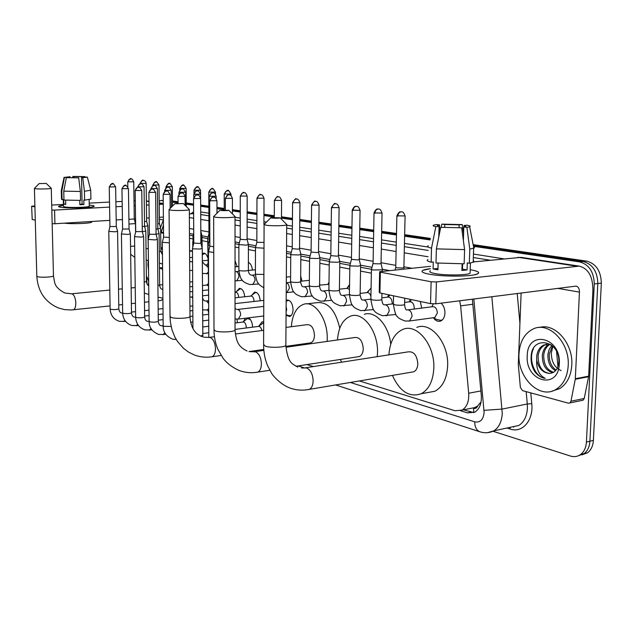 <?xml version="1.0" encoding="UTF-8"?>
<svg xmlns="http://www.w3.org/2000/svg" width="633" height="633" viewBox="0 0 633 633"><rect width="100%" height="100%" fill="white"/><g stroke="black" fill="none" stroke-linecap="round" stroke-linejoin="round"><path stroke-width="0.95" d="M431.896 306.776L433.312 303.919M441.059 303.152C443.638 305.525 444.936 308.809 444.952 313.019C444.683 317.212 443.187 319.902 440.465 321.089C437.807 321.857 435.449 320.741 433.399 317.734M409.235 301.838L410.374 299.377M420.304 301.474L421.681 308.089M387.586 297.13L388.646 294.788M370.922 296.402C370.083 293.649 368.754 292.391 366.911 292.628L371.08 288.07M347.121 288.165L349.558 284.518M328.187 283.893L329.002 282.096M319.61 283.046L319.839 285.103M300.675 275.901L301.949 281.099M248.381 262.363C250.613 263.447 251.958 266.01 252.409 270.054M235.033 260.614L237.138 266.659M202.267 253.809L203.541 253.16C205.345 253.065 206.754 254.569 207.766 257.671M189.576 250.486L192.472 251.491M286.171 300.311L286.86 300.05C290.484 300.105 292.557 303.27 293.063 309.529C292.897 313.375 291.734 315.701 289.574 316.516L286.069 315.234M251.76 295.255L254.537 292.153C257.702 292.217 259.593 295.089 260.203 300.77M236.607 291.386L239.274 288.426C242.281 288.506 244.085 291.283 244.702 296.758M207.941 284.09L208.217 283.434M258.952 325.971L262.015 321.896L263.7 321.983M243.586 321.485L245.367 318.225M248.492 317.845C251.008 319.467 252.377 322.577 252.599 327.174M236.971 319.143L237.446 322.711M208.043 310.099L208.708 313.343M477.733 405.919L473.539 408.364C475.43 408.823 476.831 408.008 477.733 405.919L480.344 402.691L480.922 402.699M382.403 271.296L382.435 269.816L372.608 269.998L371.429 269.302L360.596 267.268M349.899 265.259L339.779 263.36M329.318 261.397L319.887 259.625M309.648 257.702L300.849 256.056M290.824 254.173L286.504 253.358M255.526 247.543L248.413 246.213M238.95 244.433L235.033 243.697M207.751 238.578L202.006 237.502M193.049 235.824L189.481 235.152M371.357 273.163L360.525 271.09M349.804 269.033L339.723 267.094M329.223 265.085L319.839 263.281M309.561 261.31L300.817 259.633M290.745 257.694L286.48 256.879M255.463 250.929L248.405 249.576M238.894 247.748L235.033 247.012M207.711 241.766L202.022 240.675M193.018 238.95L189.496 238.269M163.551 233.292L160.687 232.746M359.425 380.939L454.992 410.738L462.122 410.089C466.956 406.979 469.148 401.362 468.689 393.235L460.634 305.85L459.677 300.778M260.139 349.978L262.157 350.611M306.958 364.576L313.367 366.578M293.419 346.188L292.968 345.468M473.484 246.316L579.551 261.888C588.951 264.459 593.857 271.818 594.268 283.964L586.427 442.056L589.909 441.225C589.545 446.732 587.622 450.846 584.164 453.576L578.451 455.736L584.164 453.576C587.622 450.846 589.545 446.732 589.909 441.225L597.813 283.505L589.909 441.225L593.382 440.402C593.01 445.893 591.087 450 587.622 452.73L581.917 454.882M579.551 261.888L583.096 261.5C592.504 264.064 597.41 271.399 597.813 283.505C597.41 271.399 592.504 264.064 583.096 261.5L473.318 245.469L583.096 261.5L586.617 261.105C596.033 263.66 600.939 270.979 601.342 283.062L593.382 440.402M172.461 201.531L178.079 202.346L172.461 201.531M186.268 203.541L193.563 204.609L186.268 203.541M200.685 205.654L208.858 206.841L200.685 205.654M216.969 208.028L224.232 209.088L216.969 208.028M232.422 210.283L240.239 211.43L232.422 210.283M247.147 212.435L256.919 213.859L247.147 212.435M263.953 214.888L274.303 216.399L263.953 214.888M281.479 217.451L292.446 219.05L281.479 217.451M299.765 220.118L311.404 221.819L299.765 220.118M318.874 222.911L331.217 224.715L318.874 222.911M338.845 225.831L351.956 227.745L338.845 225.831M359.758 228.885L373.692 230.918L359.758 228.885M381.659 232.082L396.48 234.242L381.659 232.082M404.637 235.436L430.226 239.171L404.637 235.436M172.453 200.954L178.079 201.769M186.26 202.956L193.563 204.016M200.677 205.052L208.85 206.239M216.969 207.418L224.232 208.471M232.422 209.658L240.239 210.797M247.147 211.802L256.919 213.218M263.953 214.239L274.311 215.742M281.479 216.787L292.454 218.377M299.773 219.445L311.412 221.131M318.882 222.223L331.225 224.011M338.861 225.119L351.972 227.025M359.766 228.157L373.699 230.183M381.675 231.338L396.495 233.49M404.653 234.677L430.416 238.419M473.152 244.631L586.617 261.105M159.168 201.167L160.901 200.495L163.227 200.756M586.427 442.056C586.055 447.571 584.14 451.701 580.683 454.431C577.612 456.646 574.163 457.176 570.341 456.013L493.075 431.287M172.461 202.109L178.087 202.94M186.268 204.143L193.563 205.211M200.685 206.255L208.858 207.458M216.969 208.645L224.232 209.713M232.422 210.916L240.239 212.063M247.139 213.076L256.919 214.516M263.953 215.544L274.303 217.064M281.471 218.124L292.446 219.73M299.765 220.806L311.396 222.515M318.866 223.607L331.209 225.427M338.837 226.543L351.948 228.466M359.742 229.613L373.676 231.662M381.644 232.833L396.464 235.009M404.622 236.204L430.029 239.931M460.61 410.746L467.47 412.874L474.766 412.186C479.585 409.068 481.76 403.506 481.302 395.483L472.345 299.172M163.536 231.741L163.179 232.327M389.477 270.568L382.356 269.247M372.006 267.324L360.549 265.203M350.421 263.32L339.723 261.342M329.817 259.498L319.831 257.647M310.13 255.851L300.802 254.118M291.291 252.353L286.52 251.475M255.961 245.802L248.35 244.393M239.377 242.732L235.033 241.925M208.154 236.94L201.943 235.785M193.445 234.21L189.473 233.474M473.911 412.605L463.483 409.82M148.652 281.21L146.365 275.925M148.518 270.03L147.932 264.657L148.193 260.677M60.167 207.149L58.64 206.69C58.086 206.2 59.676 205.749 63.427 205.345L58.529 206.413L60.167 207.149C66.291 208.431 90.764 207.948 93.692 206.508C94.641 206.121 94.182 205.765 92.331 205.44L94.151 206.223C94.072 207.806 66.892 208.558 60.167 207.149M89.245 205.084L92.331 205.44L89.245 205.084M135.296 200.74L134.022 200.803M122.153 201.421L115.879 201.745M109.509 202.077L89.206 203.122M63.403 204.459L51.692 205.068M34.886 205.939L31.65 206.223L32.204 219.509L31.65 206.247M34.918 206.896L31.84 206.311M51.819 210.069L54.573 210.093L54.913 223.734L109.826 220.355M163.259 204.182L159.207 204.404M149.032 204.957L146.421 205.1M135.367 205.701L134.085 205.765M122.232 206.413L115.958 206.754M109.596 207.102L54.573 210.093M35.282 220.157L32.204 219.509M116.171 219.968L122.438 219.58M134.267 218.86L135.549 218.781M146.579 218.1L149.19 217.942M159.342 217.317L163.393 217.064M54.913 223.734L52.159 223.702M146.381 276.945L147.062 284.035M66.948 177.636L66.797 177.169L70.01 176.726L70.034 177.628M74.061 177.723L74.037 176.575L82.567 176.718L82.583 177.469M65.626 200.21L65.721 204.412L64.59 204.253L63.814 204.079L63.711 199.656L61.496 199.332L61.282 190.612M89.269 206.097L89.269 206.239C89.206 207.379 69.559 207.933 64.653 206.912L63.45 206.374L63.292 199.672M79.766 200.416L79.861 204.704L83.904 204.499L83.809 200.06L84.608 200.186L84.426 191.285L82.749 177.707L81.538 177.549L82.1 204.19L79.853 204.332M91.793 221.827L91.801 222.017C91.714 223.417 71.727 224.256 64.321 223.156M90.907 199.039L84.608 200.186M80.557 200.392L63.965 200.06L63.759 191.158L66.346 177.659L78.69 177.857L80.367 191.467L80.557 200.392M90.709 190.216L84.426 191.285M80.367 191.467L63.759 191.158M85.099 176.939L82.567 176.718M74.037 176.575L72.858 176.425L72.755 177.715M72.858 176.425L85.02 176.623M84.521 177.2L87.362 177.098L82.749 177.707M78.69 177.857L66.346 177.659M84.513 176.963L81.538 177.549M66.94 177.303L64.439 177.398L61.852 190.865L62.066 199.735M61.852 190.865L61.282 190.493M64.439 177.398L70.01 176.726M65.713 203.984L63.814 204.079M83.904 204.499L82.1 204.19M568.197 365.747C567.397 376.849 563.338 384.722 556.019 389.374C539.704 399.866 517.232 377.466 518.981 353.902C519.812 341.559 524.583 333.235 533.303 328.923C548.866 321.121 569.929 342.572 568.197 365.747M539.474 327.49C554.872 322.608 573.371 343.482 571.797 365.091C570.99 376.168 566.923 384.025 559.596 388.67L552.063 391.115M527.234 355.888C527.249 329.548 561.075 336.669 559.311 363.611C558.599 390.664 525.168 381.62 527.234 355.888M558.844 361.934C560.063 340.277 532.084 335.007 531.19 356.055C530.699 361.736 531.902 366.926 534.79 371.626C537.749 375.551 541.231 377.79 545.219 378.336C539.079 375.322 536.238 369.189 536.697 359.955C538.604 368.461 542.885 372.94 549.531 373.415C554.975 372.995 558.084 369.174 558.844 361.934M546.92 344.194L545.298 344.748C541.223 346.789 538.833 350.54 538.121 355.999C538.2 366.452 542.006 372.259 549.531 373.415M550.924 344.637L543.882 344.977C539.814 347.026 537.425 350.777 536.713 356.244L536.697 359.955M549.863 344.36C546.35 346.647 544.309 350.207 543.731 355.034C543.62 364.41 546.936 370.155 553.669 372.283M549.112 344.241C545.25 346.386 542.995 350.065 542.331 355.279C542.315 365.201 545.891 370.985 553.052 372.623M552.53 345.95L549.294 354.084C548.977 361.364 551.248 366.689 556.114 370.068M551.873 345.373L549.167 349.416L547.909 354.322C547.624 362.131 550.164 367.607 555.521 370.764M561.115 370.59C554.761 367.686 551.485 361.878 551.303 353.167L552.862 346.275M533.484 348.625C527.898 359.758 535.083 377.442 545.219 378.336M39.539 183.586L46.201 183.42L39.539 183.586M51.21 188.191L51.273 188.31C51.233 188.935 38.17 189.243 35.108 188.681L34.411 188.405L39.238 183.491M160.924 300.485L162.903 299.211M148.288 285.412L148.668 282.136M159.453 268.052L162.602 269.31M175.515 203.779L183.356 203.581L175.515 203.779M189.188 209.349L189.322 209.673C188.587 210.544 174.661 210.844 170.348 210.077L169.051 209.491M309.624 343.007L310.756 342.849C313.058 341.875 314.3 339.367 314.474 335.316C313.857 328.123 311.42 324.571 307.171 324.666L285.981 327.411M291.346 326.715C292.359 314.348 296.553 306.839 303.911 304.196C314.87 300.533 327.862 319.325 327.237 338.829L327.134 341.424M294.163 346.085L293.87 345.23M306.831 303.848L316.983 302.661C327.941 301.64 335.537 310.178 339.763 328.266M220.585 210.472C224.367 210.773 227.105 210.71 228.798 210.267L220.585 210.472M234.867 216.351L235.033 216.779C233.988 217.72 219.92 218.005 215.196 217.174L213.653 216.439M357.772 356.783L359.338 356.545C361.752 355.43 363.065 352.834 363.263 348.759C362.551 340.95 359.773 337.191 354.923 337.492L285.91 347.248M337.492 339.961C338.489 327.111 342.959 319.127 350.919 316.002C363.255 311.357 378.368 331.605 377.505 352.684L377.252 356.664M341.535 362.211L340.427 359.441M364.307 314.284C375.298 310.368 388.939 325.362 390.727 344.202M271.549 218.037C275.513 218.377 278.393 218.314 280.182 217.839L270.924 217.617L271.549 218.037M286.488 224.272L286.702 224.842C285.261 225.854 271.106 226.108 265.923 225.198L264.088 224.272M411.537 372.172L413.76 371.8C416.253 370.519 417.606 367.852 417.827 363.793C416.989 355.216 413.768 351.244 408.166 351.869L305.755 367.757M388.931 354.852C389.849 341.575 394.573 333.053 403.102 329.302C417.084 323.241 434.998 345.199 433.819 368.2C433.099 380.955 428.897 389.477 421.206 393.75C409.416 397.722 399.819 391.605 392.413 375.393M416.807 327.38C430.883 321.342 448.86 343.07 447.642 365.882C446.898 378.526 442.657 386.985 434.918 391.241L426.943 392.705M109.928 226.606L108.789 231.401L115.222 231.805L117.572 231.298M109.936 226.551L116.282 226.495M202.758 314.989L202.536 312.702M122.58 229.099L121.417 233.981L127.993 234.408L130.343 233.878M122.588 229.035L129.045 228.988M135.715 231.686L134.528 236.655L141.27 237.106L143.612 236.56M135.161 190.541L135.723 231.631L142.298 231.575M149.372 234.376L148.169 239.416L155.061 239.907L157.403 239.353M148.89 192.432L149.38 234.321L156.074 234.273M246.182 327.989L246.237 327.142C245.952 323.764 244.884 322.062 243.032 322.023L235.041 323.012M162.325 242.32L169.351 242.835M163.164 194.402L163.591 237.106L169.304 237.407M250.439 319.625L247.527 318.478L242.898 322.039M263.66 322.719L258.383 326.438M261.777 330.561C261.215 327.688 260.123 326.311 258.501 326.422L235.041 329.405M193.777 243.135L192.479 248.437L193.128 248.848L199.925 249.038L202.228 248.413M193.532 198.588L193.785 243.04L199.181 243.444L200.859 243.017M208.479 251.72L213.764 252.44M209.689 200.819L209.847 246.197L213.748 246.696M135.549 190.636C135.699 188.618 136.657 187.471 138.421 187.194L138.849 187.21C137.757 188.602 139.64 183.91 135.161 190.493L141.768 190.509L142.298 231.646L145.804 231.085M142.235 226.661L144.538 226.29M156.074 234.218L159.081 233.656M156.019 229.138L160.632 228.268M208.225 285.705L206.777 285.095L202.41 285.53M238.657 297.423L238.665 297.304C238.404 294.044 237.383 292.367 235.603 292.28L235.041 292.343M241.347 288.893L240.16 288.83L235.429 292.304M254.031 301.466L254.039 301.213C253.77 297.866 252.709 296.157 250.85 296.086L235.041 297.819M200.859 242.463L202.101 241.996M192.741 242.035L193.777 242.455M256.737 292.636L255.431 292.557L250.684 296.102M208.075 245.026L209.847 245.557M209.23 196.293L209.381 239.733L209.824 239.986M286.076 314.554L288.181 315.59L291.148 315.527M286.092 312.124L286.646 309.497L286.132 306.594M289.36 300.564L287.786 300.469L286.163 301.506M128.974 224.042L135.478 223.591M128.903 219.303L134.267 219.05M162.404 249.489L160.845 248.445M429.356 274.216C424.909 273.393 422.472 272.506 422.029 271.557C421.728 270.338 424.545 269.373 430.472 268.677L422.899 270.331C420.629 271.652 422.781 272.95 429.356 274.216C440.734 276.407 464.29 276.787 473.769 274.928C481.175 273.29 480.107 271.573 470.58 269.761C477.86 271.066 480.194 272.435 477.606 273.875C472.669 276.668 442.973 276.89 429.356 274.216M575.262 379.278L575.326 378.732L588.643 376.176L588.579 376.722L575.262 379.278L570.966 401.211L569.882 402.944L568.323 403.158L522.581 390.64L520.373 387.483L518.3 364.45L521.133 292.96M588.643 376.176L592.892 290.341C592.915 276.589 588.374 268.519 579.258 266.121L436.414 281.93L435.805 303.816L576.109 286.092C578.333 286.709 579.448 288.719 579.448 292.114L575.326 378.732M588.579 376.722L584.243 398.458L583.151 400.183L581.846 400.452M579.258 266.121L521.125 257.37L473.199 261.935M430.535 266.335L379.626 271.707L380.354 272.166L379.935 292.952L379.214 292.43L379.626 271.945M435.805 303.816L430.535 303.634L431.128 281.764L380.354 272.166M431.128 281.764L436.414 281.93M430.535 303.634L379.935 292.952M437.965 268.455L438.044 263.233M438.78 236.964L439.073 226.408C437.34 226.028 436.928 225.657 437.838 225.301L439.603 224.913L439.349 234.123M444.698 227.112L444.77 224.517L459.123 224.842L459.036 227.445M438.115 263.241L437.933 269.793L435.275 269.389L433.083 268.938L433.273 261.951L431.144 262.165C427.386 261.287 426.325 260.424 427.971 259.577M470.129 271.755L470.082 273.321C466.529 275.347 445.102 275.521 435.156 273.591C430.321 272.665 428.739 271.723 430.416 270.75M462.098 263.906L461.884 270.505L467.067 269.943L467.289 262.917L469.33 263.249L469.789 249.125L466.885 227.374L463.799 226.978L463.372 240.461M470.612 299.393L460.436 300.683M473.239 260.646L474.07 261.382L473.619 262.094L469.33 263.249M464.147 263.787L435.987 262.988L436.382 248.872L440.726 227.31L461.679 227.793L464.59 249.616L464.147 263.787M473.555 246.68L474.497 247.337L474.22 247.986L469.789 249.125M464.59 249.616L436.382 248.872M463.585 233.767L462.256 224.596L459.123 224.842M444.77 224.517L441.81 224.137L441.193 227.271M441.81 224.137L462.256 224.596M463.997 226.946L464.044 225.475L467.186 225.221C470.034 225.752 470.857 226.274 469.646 226.796L466.885 227.374M461.679 227.793L440.726 227.31M464.044 225.475C465.928 225.862 466.379 226.25 465.382 226.63L463.799 226.978M462.581 265.86L462.573 263.882M439.073 226.408L435.836 226.661L431.516 248.12L431.144 262.165M431.516 248.12C427.758 247.313 426.697 246.522 428.343 245.746M435.836 226.661C433.067 226.116 432.402 225.577 433.85 225.063L436.659 224.533L439.603 224.913M462.541 267.118L461.995 266.991M462.636 263.882L462.478 269.16L461.924 269.254M437.894 268.439L433.083 268.938M462.509 265.852L462.035 265.907M467.067 269.943L462.478 269.16M144.561 226.392L147.829 225.886M144.482 221.605L146.611 221.265M157.752 223.892L159.405 223.568M191.736 250.81L189.583 251.475M205.306 253.635L204.396 253.564L202.275 254.877M202.489 260.764L202.291 259.625M200.827 236.378L201.99 235.951M192.994 235.99L193.745 236.331M208.945 233.735L207.719 238.72L209.381 239.219M208.803 192.155L208.953 233.656L209.365 233.886M238.894 244.575L246.316 245.145L248.397 244.575M240.255 196.143L240.224 239.298L245.588 239.701L247.099 239.306M255.471 247.669L263.993 248.183M256.966 198.256L256.832 242.289L263.842 242.431M264.016 243.04L263.842 242.312M290.769 254.26L291.678 254.767L298.839 254.964L300.849 254.316M292.573 202.774L292.217 248.666L298.048 249.157L299.512 248.722M328.978 284.312L319.586 285.135M309.592 257.773L310.566 258.319L317.901 258.525L319.879 257.853M311.578 205.187L311.088 252.069L317.093 252.591L318.541 252.132M349.535 285.958L346.9 288.355M349.479 289.368L346.979 288.347L339.407 289.186M329.271 261.445L330.307 262.03L337.832 262.252L339.779 261.548M331.439 207.703L330.814 255.613L337.001 256.175L338.426 255.708M392.151 303.959L392.215 303.088C391.882 299.005 390.387 297.012 387.736 297.114L381.865 297.811M349.859 265.282L350.967 265.923L358.697 266.145L360.596 265.417M352.233 210.338L351.45 259.332L357.835 259.934L359.235 259.443M414.148 309.062L414.259 307.915C413.903 303.69 412.32 301.648 409.519 301.806L404.637 302.408M374.024 213.107L373.074 263.217L373.929 263.7L379.665 263.866L381.034 263.352M433.787 317.679L434.816 317.544L437.356 312.979C436.968 308.587 435.29 306.499 432.315 306.72L408 309.853M433.439 317.726L436.588 319.443L441.233 320.369L442.744 319.475M396.883 216.003L395.752 267.3L396.669 267.822L402.564 267.996L403.894 267.458M473.539 408.364L473.785 412.605M163.543 232.406L160.687 232.612M472.914 304.244L460.634 305.85M480.89 390.941L468.689 393.235M557.942 366.649L556.557 351.394M601.342 283.062L594.268 283.964M350.358 382.467L474.742 421.847C480.17 422.836 483.295 419.719 484.118 412.487L473.816 298.982M491.841 296.687L502.262 413.412C501.763 421.665 498.962 427.473 493.859 430.844L487.592 432.648M510.918 427.156L518.894 425.431C524.045 422.092 526.885 416.364 527.408 408.245L527.297 403.981L502.143 409.076L484.055 410.326M530.794 392.887L531.775 403.664C533.627 420.415 522.296 433.344 510.269 429.063L506.93 428.019M190.992 213.725L193.603 211.723M200.708 211.944L208.882 213.21M235.033 217.246L240.239 218.045M247.131 219.113L256.895 220.616M263.929 221.7L266.469 222.096M286.702 225.221L292.391 226.1M299.702 227.223L311.325 229.019M318.787 230.175L331.122 232.074M338.742 233.253L351.837 235.27M359.623 236.473L373.541 238.625M381.501 239.852L396.305 242.138M404.447 243.389L428.05 247.036M473.452 254.039L503.528 258.81M161.589 200.519L163.227 200.432M189.346 213.93L193.619 213.669M193.611 213.558L189.346 213.819M531.775 403.664L527.297 403.981L526.165 391.621M519.93 323.313L517.201 293.459M189.37 217.562L193.643 218.266M200.748 219.429L208.906 220.775M235.033 225.063L240.231 225.918M247.123 227.049L256.871 228.648M286.646 233.537L292.327 234.471M299.631 235.666L311.238 237.573M318.692 238.799L331.004 240.817M338.615 242.067L351.695 244.219M359.473 245.493L373.367 247.772M381.319 249.078L396.1 251.507M404.234 252.844L428.05 256.753M490.1 260.195L473.342 257.552M428.217 250.431L404.376 246.672M396.234 245.39L381.438 243.056M373.478 241.798L359.568 239.606M351.79 238.372L338.702 236.307M331.083 235.112L318.755 233.166M311.294 231.987L299.678 230.151M292.375 229.004L286.678 228.102M256.887 223.402L247.131 221.866M240.239 220.775L235.033 219.96M208.89 215.829L200.724 214.547M163.464 224.929L161.193 232.461M251.578 351.188L253.532 351.806M298.143 365.929L304.307 367.884M411.964 268.25L403.909 266.81M395.791 265.354L381.042 262.719M373.114 261.302L359.243 258.826M351.481 257.433L338.433 255.107M330.837 253.746L318.541 251.546M311.104 250.217L299.52 248.144M292.232 246.846L286.559 245.833M256.84 240.516L247.099 238.776M240.224 237.549L235.033 236.623M208.945 231.955L200.803 230.499M193.706 229.233L189.441 228.466M501.518 259.016L501.589 258.383M510.269 429.063L509.897 427.378M161.336 230.673L160.663 230.222M480.233 431.888L479.854 431.769C476.459 430.29 474.758 426.982 474.742 421.847M513.68 427.188L513.616 426.579M471.063 412.154L467.47 412.874M163.259 203.747L159.192 203.13M148.992 201.587L146.373 201.191M163.393 219.96L159.358 219.263M34.411 188.476L36.817 276.13L37.513 276.668C40.552 277.745 53.449 277.104 53.473 275.885L53.465 275.743M72.969 309.853L73.309 309.822C74.947 309.189 75.778 306.91 75.81 302.985C75.485 298.064 74.243 295.025 72.099 293.87L64.811 293.008C53.576 286.82 54.842 282.69 53.473 275.885L51.273 188.31M169.051 209.721L170.024 316.381L171.306 317.513C175.563 318.977 189.275 318.344 189.995 316.658L189.995 316.184M211.074 356.901L212.102 356.751C214.239 355.762 215.37 353.127 215.481 348.846C215.133 342.864 213.376 339.074 210.203 337.492L203.794 337.183M213.653 216.763L213.994 329.595L215.513 331.004C220.157 332.594 234.012 332.001 235.041 330.189L235.041 329.524M256.389 372.339L257.821 372.109C260.076 370.978 261.271 368.248 261.413 363.928C261.065 357.598 259.111 353.554 255.558 351.813L249.449 351.655M264.088 224.723L263.613 344.463L265.417 346.243C270.505 347.96 284.431 347.446 285.855 345.491L285.863 344.581M307.353 389.714L309.387 389.35C311.729 388.037 312.979 385.228 313.137 380.916C312.797 374.19 310.621 369.862 306.601 367.939L301.545 368.026M109.588 187.052L110.625 184.512L112.801 183.76C111.709 185.105 113.576 180.579 109.248 186.925L115.633 186.893M117.588 231.369L116.29 226.535L115.633 186.925C113.623 183.807 112.682 182.755 112.801 183.76L112.864 183.768M123.57 321.611L124.867 320.377M108.789 231.472L110.134 308.872L110.743 309.308C114.351 309.798 117.05 309.64 118.83 308.825L118.83 308.706M122.652 313.066L122.137 313.074M122.319 188.808L123.372 186.221L125.571 185.453C124.479 186.822 126.371 182.209 121.955 188.674L128.452 188.642M129.045 229.051L128.452 188.681C126.434 185.516 125.469 184.44 125.571 185.453L125.643 185.461M136.253 325.829L137.678 324.357M121.417 234.06L122.652 312.868L123.285 313.327C126.948 313.841 129.686 313.683 131.49 312.844L131.49 312.71M135.628 317.117L134.813 317.141M141.768 190.462L141.768 190.509C139.719 187.273 138.746 186.173 138.849 187.21L138.912 187.218M149.42 330.204L150.978 328.448M134.528 236.742L135.636 317.006L136.309 317.505C140.028 318.035 142.805 317.877 144.641 317.014L144.633 316.872M149.127 321.437L147.972 321.358M149.293 192.535C149.451 190.478 150.425 189.307 152.213 189.022L152.64 189.038C151.572 190.454 153.431 185.691 148.882 192.385L155.615 192.353M157.427 239.448L156.082 234.329L155.615 192.408C153.55 189.109 152.561 187.985 152.64 189.038L152.711 189.045M163.092 334.754L164.794 332.649M148.154 239.535L149.135 321.311L149.847 321.841C153.613 322.395 156.43 322.229 158.29 321.35L158.29 321.184M163.172 326.05L161.637 325.742M163.599 194.513C163.765 192.416 164.754 191.221 166.566 190.929L166.993 190.944C165.909 192.385 167.808 187.526 163.164 194.347L170.024 194.323M170.15 208.479L170.024 194.378C167.943 191.024 166.938 189.876 166.993 190.944L167.065 190.952M162.333 242.439L163.164 325.789L163.915 326.359L171.108 326.422M178.498 196.57C178.664 194.426 179.669 193.207 181.505 192.907L181.94 192.923C180.856 194.394 182.779 189.441 178.031 196.388L185.018 196.372M185.081 205.282L185.018 196.436C183.119 191.459 181.679 193.389 181.94 192.923L182.011 192.93M194.022 198.715C194.196 196.531 195.209 195.281 197.069 194.972L196.831 194.972C196.918 193.84 195.819 195.019 193.532 198.517L200.645 198.509M202.259 248.547L200.875 243.104L200.645 198.58C198.73 193.492 197.251 195.462 197.512 194.988L197.591 194.996M200.701 336.115L202.639 335.213M210.211 200.946C210.393 198.715 211.43 197.441 213.305 197.124L213.068 197.124C213.171 195.969 212.039 197.172 209.689 200.74L216.945 200.74M216.977 213.226L216.945 200.819C214.998 195.613 213.535 197.631 213.756 197.14L213.835 197.148M138.073 186.933L139.094 184.401L141.222 183.649C140.186 184.994 142.021 180.484 137.701 186.806L144.047 186.775M144.197 282.081L146.437 281.527L145.812 231.18L144.546 226.337L144.047 186.822C142.061 183.705 141.112 182.644 141.222 183.649L141.286 183.657M148.708 285.641C147.608 285.404 146.856 284.035 146.437 281.527L146.437 281.416M151.319 188.689L152.355 186.11L154.499 185.334C153.471 186.703 155.322 182.106 150.915 188.547L157.38 188.523M159.105 233.743L157.815 228.829L157.38 188.571C155.378 185.398 154.412 184.322 154.499 185.334L154.571 185.342M157.91 285.546L159.627 284.913M165.071 190.509C165.229 188.499 166.17 187.352 167.903 187.075L168.299 187.091C167.27 188.484 169.146 183.799 164.651 190.359L171.227 190.335M171.369 207.236L171.227 190.391C169.193 187.154 168.22 186.047 168.299 187.091L168.37 187.099M179.368 192.4C179.527 190.351 180.492 189.18 182.249 188.895L182.644 188.911C181.616 190.335 183.483 185.564 178.917 192.234L185.619 192.226M185.706 205.907L185.619 192.282C183.57 188.982 182.581 187.859 182.644 188.911L182.715 188.919M192.163 306.055L192.796 305.881M192.749 297.684L190.976 297.012M194.244 194.363C194.41 192.274 195.383 191.087 197.164 190.794L197.567 190.802C196.547 192.25 198.406 187.4 193.769 194.196L200.59 194.189M200.606 198.01L200.59 194.252C198.517 190.881 197.504 189.734 197.567 190.802L197.638 190.818M206.967 310.225L208.692 308.603M208.542 303.365L206.429 300.984L205.796 301.007M209.729 196.412C209.903 194.284 210.892 193.065 212.688 192.764L213.099 192.78C212.079 194.252 213.962 189.307 209.222 196.23L216.177 196.23M216.177 198.533L216.177 196.301C214.27 191.293 212.878 193.255 213.099 192.78L213.179 192.788M208.075 245.169L208.661 300.778M225.87 198.548C226.052 196.372 227.049 195.13 228.869 194.822L228.64 194.814C228.766 193.682 227.666 194.853 225.332 198.351L232.414 198.358M232.422 213.907L232.414 198.438C230.539 193.35 229.051 195.304 229.288 194.829L229.368 194.845M238.404 319.072L240.682 314.989C240.493 311.903 239.551 310.059 237.85 309.458L237.264 309.482M128.088 181.956L128.839 179.796L131.055 178.854C130.066 180.136 131.862 175.839 127.747 181.837L133.753 181.813L134.275 219.097L135.494 223.655M133.753 181.845C132.479 179.321 131.585 178.324 131.055 178.854L131.126 178.862M130.533 246.284L134.655 246.102M576.165 266.082L518.063 257.315M579.448 292.114L557.57 288.324M570.966 401.211L584.243 398.458M140.407 183.515L141.388 181.085L143.414 180.358C142.417 181.663 144.237 177.295 140.043 183.396L146.152 183.372M146.033 248.904L148.106 248.389M153.178 185.137L154.175 182.66L156.224 181.924C155.235 183.246 157.039 178.807 152.79 185.01L159.002 184.994M160.647 228.339L159.413 223.615L159.002 185.034C157.055 181.972 156.129 180.935 156.224 181.924L156.296 181.932M159.279 251.649L160.877 251.166M166.424 186.822L167.436 184.298L169.502 183.538C168.513 184.891 170.348 180.373 166.012 186.68L172.334 186.664M172.5 206.089L172.334 186.711C170.356 183.594 169.415 182.533 169.502 183.538L169.581 183.546M180.168 188.563L181.196 185.991L183.293 185.224C182.312 186.593 184.14 182.003 179.732 188.42L186.165 188.405M186.284 206.477L186.165 188.46C184.179 185.279 183.222 184.203 183.293 185.224L183.364 185.232M192.535 262.046L191.285 261.722M194.45 190.375L195.257 188.009L197.615 186.964C196.634 188.365 198.477 183.689 193.991 190.216L200.534 190.216M200.55 193.714L200.534 190.272C198.533 187.036 197.559 185.936 197.615 186.964L197.686 186.972M206.5 273.812L208.178 272.23M208.154 267.363L205.551 264.903M209.286 192.266C209.452 190.216 210.401 189.053 212.126 188.769L212.498 188.784C211.525 190.201 213.361 185.445 208.803 192.092L215.465 192.092M215.473 194.149L215.465 192.155C213.44 188.856 212.451 187.724 212.498 188.784L212.577 188.792M207.695 238.855L208.146 263.708M224.731 194.22C224.897 192.139 225.862 190.952 227.603 190.66L227.983 190.668C226.994 192.123 228.869 187.265 224.209 194.038L230.998 194.046M230.998 195.526L230.998 194.117C228.956 190.755 227.951 189.599 227.983 190.668L228.054 190.675M236.718 280.878L238.95 276.827C238.776 273.852 237.866 272.111 236.236 271.612L235.808 271.628M240.801 196.262C240.983 194.133 241.948 192.923 243.713 192.622L244.093 192.63C243.127 194.109 244.987 189.18 240.255 196.064L247.171 196.08M247.099 239.416L247.171 196.159C245.319 191.166 243.855 193.105 244.093 192.63L244.18 192.646M252.741 284.628L255.075 280.506C254.893 277.468 253.952 275.695 252.258 275.173L251.807 275.197M238.894 244.718L238.886 270.196L239.812 270.695C243.658 271.138 246.506 271.027 248.365 270.386L248.365 270.204M257.544 198.39C257.734 196.214 258.715 194.98 260.503 194.671L260.274 194.663C260.4 193.532 259.301 194.703 256.966 198.176L264.016 198.2M263.914 224.406L264.016 198.287C262.133 193.184 260.693 195.17 260.891 194.679L260.97 194.687M255.471 247.835L255.4 273.804L256.373 274.35L263.89 274.406M275.015 200.606C275.205 198.39 276.202 197.124 278.006 196.808L277.784 196.8C277.903 195.644 276.771 196.839 274.39 200.376L281.582 200.416M281.463 219.153L281.582 200.503C279.683 195.288 278.196 197.314 278.401 196.816L278.48 196.823M286.804 292.604L289.352 288.332C289.17 285.174 288.157 283.307 286.314 282.753L286.298 282.753M293.237 202.924C293.443 200.653 294.456 199.363 296.284 199.031L296.054 199.023C296.165 197.852 295.01 199.071 292.581 202.679L299.923 202.718M300.897 254.521L299.536 248.848L299.923 202.821C297.937 197.401 296.458 199.585 296.671 199.047L296.758 199.055M304.932 296.845L307.606 292.501C307.424 289.273 306.364 287.366 304.441 286.789L303.887 286.812M290.769 254.466L290.563 281.503L291.663 282.128C295.674 282.611 298.665 282.516 300.62 281.827L300.62 281.574M312.283 205.337C312.496 203.027 313.517 201.698 315.369 201.357L315.139 201.349C315.266 200.155 314.079 201.397 311.578 205.076L319.079 205.132M318.534 252.298L319.072 205.242C317.03 199.656 315.543 201.943 315.764 201.373L315.851 201.381M323.851 301.276L324.389 301.205L326.652 296.853C326.47 293.546 325.378 291.599 323.368 290.998L322.767 291.022M309.592 258.003L309.308 285.594L310.479 286.274C314.546 286.781 317.584 286.678 319.578 285.981L319.578 285.705M332.198 207.869C332.42 205.496 333.456 204.143 335.324 203.794L335.102 203.786C335.237 202.56 334.018 203.826 331.447 207.577L339.106 207.648M338.418 255.89L339.106 207.774C337.191 202.212 335.514 204.317 335.727 203.802L335.814 203.818M343.616 305.897L344.233 305.818L346.56 301.395C346.378 298.024 345.238 296.022 343.141 295.397L342.5 295.421M329.271 261.698L328.907 289.874L330.149 290.61C334.271 291.133 337.357 291.038 339.391 290.325L339.391 290.017M353.048 210.512C353.277 208.091 354.33 206.698 356.221 206.342L355.999 206.334C356.244 206.849 354.709 204.617 352.241 210.203L360.074 210.291M359.228 259.641L360.066 210.425C358.136 204.728 356.45 206.888 356.624 206.35L356.719 206.366M364.291 310.74L364.996 310.645L367.385 306.15C367.203 302.701 366.016 300.651 363.817 300.002L363.128 300.026M349.859 265.567L349.4 294.353L350.722 295.144C354.907 295.69 358.041 295.595 360.122 294.867L360.122 294.527M374.894 213.289C375.132 210.805 376.208 209.381 378.115 209.017L377.885 209.001C378.154 209.531 376.595 207.236 374.032 212.949L382.039 213.052M381.026 263.581L382.039 213.21C380.132 207.402 378.336 209.555 378.526 209.025L378.613 209.032M385.94 315.804L386.747 315.693L389.192 311.127C389.01 307.598 387.768 305.494 385.465 304.821L384.729 304.845M371.421 269.618L370.875 299.037L372.275 299.892C376.524 300.461 379.705 300.374 381.826 299.631L381.834 299.251M397.817 216.201C398.062 213.653 399.154 212.197 401.077 211.818L400.855 211.802C401.132 212.348 399.55 209.982 396.891 215.829L405.088 215.948M403.886 267.712L405.088 216.13C403.166 210.172 401.314 212.371 401.496 211.826L401.591 211.833M408.617 321.113L409.559 320.971L412.051 316.35C411.869 312.734 410.572 310.574 408.158 309.869L407.367 309.893M393.56 295.825L393.378 303.943L394.881 304.877C399.186 305.462 402.422 305.383 404.59 304.631L404.598 304.204M286.86 300.05L287.564 299.971M254.537 292.153L255.091 292.09M239.274 288.426L239.772 288.379M262.015 321.896L262.75 321.809M163.543 232.303L160.687 232.501M475.707 407.391L462.122 410.089M587.622 452.73L580.683 454.431M161.067 200.487L163.227 200.368M335.609 384.943L479.854 431.769C484.633 433.304 489.301 432.996 493.859 430.844L511.155 427.109M163.417 219.936L160.458 227.603M163.259 203.47L159.192 202.861M148.992 201.326L146.365 200.93M89.142 199.719L89.269 206.239M91.785 221.463L91.801 222.017M90.733 190.375L90.907 199.189M87.362 177.098L90.748 190.351M64.099 177.256L61.298 190.47M556.019 389.374L559.596 388.67M543.889 344.977L545.298 344.748M110.087 305.905L71.125 309.988L64.606 309.624L58.291 307.931C45.038 302.083 37.885 291.528 36.817 276.265M46.201 183.42L51.281 188.254M161.296 300.446L158.076 300.794M148.905 301.767L144.451 302.242M135.446 303.199L131.363 303.634M122.517 304.576L118.767 304.979M159.453 267.901L162.586 267.624M135.233 287.556L131.134 287.96M122.272 288.83L118.513 289.194M109.81 290.049L71.632 293.799M221.123 355.477L212.102 356.751C205.994 357.708 200.052 357.107 194.276 354.947L188.555 352.114L183.396 348.245L177.382 341.298L174.827 336.946L171.978 329.801L170.38 322.118L170.024 316.832M183.356 203.581L189.402 209.563M201.974 336.645C198.2 334.802 195.866 333.108 194.972 331.565C194.679 331.328 190.604 326.802 189.995 316.658L189.322 209.673M310.756 342.849L285.871 346.354M263.771 349.471L248.991 351.552M263.668 330.315L235.318 333.995M214.445 336.709L209.468 337.357M174.945 203.612L169.248 209.388M269.8 370.273L257.821 372.109C251.388 373.256 245.121 372.687 239.005 370.408C232.271 367.354 227.018 363.382 223.235 358.5L217.847 349.242C215.355 343.308 214.073 336.962 213.994 330.22M228.798 210.267L235.159 216.652M247.076 350.999C237.581 346.417 236.267 340.752 235.041 330.189L235.033 216.779M359.338 356.545L295.928 366.27M263.842 350.373L254.751 351.655M219.896 210.275L213.922 216.312M413.76 371.8L309.387 389.35C302.582 390.751 295.92 390.245 289.4 387.831C279.493 383.883 272.071 374.57 271.446 373.003L267.498 365.478C264.95 359.196 263.652 352.478 263.613 345.333M280.182 217.839L286.899 224.691M297.866 367.156C293.206 363.817 288.031 364.83 285.855 345.491L286.702 224.842M421.206 393.75L434.918 391.241M270.726 217.815L264.452 224.122M125.587 321.374L119.455 321.342C113.647 319.428 110.546 315.305 110.134 308.983M117.58 231.385L118.83 308.825C119.107 311.254 120.025 312.639 121.583 312.979M162.998 308.587L158.163 309.126M149 310.146L144.553 310.637M135.565 311.634L131.482 312.085M109.248 186.964L109.928 226.559M138.508 325.56L132.044 325.552C126.173 323.59 123.047 319.404 122.652 312.995M129.053 229.035L130.366 233.957L131.49 312.844C131.791 315.345 132.708 316.737 134.228 317.038M192.82 310.574L189.955 310.906M163.045 313.968L158.218 314.522M149.064 315.566L144.625 316.073M121.955 188.713L122.58 229.051M151.928 329.904L145.115 329.92C139.181 327.918 136.024 323.661 135.644 317.149M143.628 236.671L144.641 317.014C144.997 319.625 145.899 321.042 147.354 321.255M142.306 231.631L143.636 236.647M208.716 314.292L202.544 315.012M192.851 316.152L190.074 316.476M163.108 319.633L158.282 320.195M149.135 321.263L148.644 321.327M165.878 334.406L158.685 334.461C152.165 331.7 148.984 327.372 149.135 321.469M157.411 239.464L158.29 321.35C158.717 324.08 159.619 325.512 160.988 325.631M208.732 320.116L202.576 320.86M192.891 322.023L190.644 322.292M163.164 325.599L162.301 325.702M163.172 325.963C163.116 332.127 166.329 336.534 172.801 339.185L176.275 339.557M248.104 318.407L249.173 318.272M208.755 326.256L202.6 327.024M163.583 237.177L162.349 242.304M208.779 332.752L202.631 333.536M178.031 196.452L178.087 203.225M202.244 248.571L202.837 336.93M192.93 328.503L192.456 248.603M292.786 345.381L294.139 346.022M208.795 337.405L208.479 251.887M209.839 246.3L208.51 251.697M144.34 293.111L148.81 294.472M192.654 281.74L189.773 282.017M162.752 284.668L159.651 284.977M137.701 186.846L137.701 187.265M158.036 297.114L162.887 298.246M162.539 289.416C160.901 289.17 159.927 287.714 159.635 285.04L159.097 233.759M206.595 285.111L208.217 283.885M192.677 286.512L189.805 286.804M150.915 188.594L150.923 189.275M208.241 289.93L202.433 290.531M192.709 291.536L189.837 291.837M164.651 190.406L164.659 191.506M192.796 305.984L189.932 306.079M240.627 288.783L241.078 288.735M208.265 295.192L202.457 295.809M192.741 296.845L191.459 296.98M189.868 296.766L190.422 296.948M178.917 192.29L178.933 194.046M208.7 310.028L202.52 309.861M202.149 248.089L202.117 242.13L200.827 237.011M255.954 292.501L256.428 292.454M208.281 300.746L206.247 300.968M202.465 297.478C203.106 299.741 204.016 300.889 205.195 300.936M192.764 247.258L192.741 242.162M193.753 237.937L192.756 242.02M193.769 194.252L193.785 197.203M208.281 300.548L208.676 303.998M263.787 300.366L235.041 303.611M209.373 239.82L208.099 245.003M290.333 315.899L290.824 315.835M263.724 315.986L238.807 319.024L235.041 318.977M288.45 300.39L288.964 300.335M263.763 306.404L237.66 309.442M235.041 308.461L236.568 309.41M225.332 198.422L225.348 209.839M130.651 254.292L134.813 257.386M135.597 232.184L135.486 223.671M160.845 248.334L162.38 247.25M127.747 181.869L127.819 186.767M569.882 402.944L583.151 400.183M437.838 225.301L437.822 226.052M470.414 263.067L470.082 273.321M473.642 248.278L473.183 262.323M469.646 226.796L473.856 248.183M146.168 259.815L148.407 260.749M148.28 249.782L147.837 225.973M143.414 180.358C144.933 180.579 145.843 181.592 146.152 183.412L146.611 221.321L147.845 225.957M162.428 252.013L160.956 252.132M159.397 263.067L162.546 264.056M162.459 255.004L160.877 251.261L160.64 228.355M191.15 250.723L191.554 250.692M152.79 185.05L152.798 185.604M204.673 253.54L205.1 253.501M192.503 257.409L189.623 257.655M166.012 186.727L166.02 187.669M192.582 270.441L189.702 270.41M207.782 260.305L202.299 260.78M192.535 261.627L191.633 261.706M189.647 261.176L190.897 261.69M179.74 188.468L179.748 190.027M208.178 273.646L202.354 273.424M202.03 241.695L201.998 236.069L200.803 231.314M207.846 264.705L205.891 264.879M202.307 261.777L205.132 264.863M193.025 240.928L192.994 236.093M193.73 233.055L193.018 235.967M193.991 190.272L194.007 192.954M207.79 263.526L208.154 266.802M238.886 266.501L235.033 266.857M242.392 280.316L235.041 280.917M255.408 269.769L248.365 270.441M238.918 271.335L236.093 271.604M224.209 194.109L224.232 209.832M258.818 284.003L249.845 284.549C245.509 283.117 242.969 281.645 242.241 280.134C240.888 279.264 239.765 276.004 238.886 270.37M251.293 275.149C249.457 274.556 248.484 272.965 248.365 270.386L248.413 244.742M247.115 239.401L248.437 244.718M255.416 274.841L252.1 275.165M240.216 239.393L238.926 244.552M255.4 274.002C256.08 279.208 257.156 282.46 258.612 283.758C258.723 284.446 260.456 285.768 263.834 287.73M290.602 276.676L286.338 277.112M256.824 242.399L255.503 247.645M293.783 291.837L286.227 292.644M309.363 280.332L300.628 281.242M290.571 282.286L286.298 282.729M274.39 200.471L274.303 217.317M312.425 295.991L301.799 296.758C297.597 295.366 295.136 293.989 294.424 292.62C292.976 291.948 291.686 288.324 290.563 281.74M303.413 286.765C302.194 286.978 301.268 285.325 300.62 281.827L300.865 254.545M327.752 284.257L328.994 283.236M309.308 286.235L304.275 286.773M292.201 248.801L290.808 254.237M331.898 300.327L320.638 301.181C315.622 299.346 312.884 297.621 312.433 296.007C311.183 295.302 310.146 291.924 309.308 285.863M322.308 290.974L322.134 290.935C320.804 290.713 319.95 289.067 319.578 285.981L319.902 258.106M318.557 252.282L319.934 258.074M328.899 290.349L323.194 290.99M311.072 252.211L309.632 257.75M352.272 304.845L340.325 305.81C335.268 303.911 332.554 302.218 332.19 300.73C330.988 300.295 329.888 296.774 328.899 290.175M342.049 295.374L341.765 295.31C340.712 295.358 339.921 293.696 339.391 290.325L339.802 261.833M338.449 255.867L339.834 261.801M360.145 293.411L366.911 292.628L368.912 290.943M349.361 294.654L342.967 295.389M330.79 255.779L329.318 261.413M373.605 309.561L360.921 310.645C355.944 308.793 353.269 307.147 352.897 305.715C351.687 305.454 350.524 301.783 349.4 294.685M362.709 299.979L362.408 299.931C361.633 300.295 360.865 298.61 360.122 294.867L360.62 265.733M359.259 259.625L360.66 265.702M387.871 297.075L389.493 295.69M370.78 299.132L363.643 299.987M351.434 259.514L349.914 265.251M395.965 314.482L382.482 315.709C377.442 313.786 374.791 312.172 374.522 310.866C373.391 310.898 372.164 307.084 370.867 299.409M384.326 304.797L384.065 304.789C382.918 304.536 382.174 302.819 381.826 299.631L381.952 293.372M381.058 263.557L382.474 269.785M409.836 301.727L410.999 300.73M393.386 303.8L385.299 304.805M373.051 263.431L371.484 269.27M441.233 320.369L441.921 320.274M434.816 317.537L409.559 320.971L405.088 321.018C400.119 319.135 397.5 317.56 397.239 316.31C396.116 316.532 394.826 312.552 393.37 304.362M406.995 309.846L406.797 309.909C405.8 310.162 405.065 308.406 404.59 304.631L404.74 298.19M403.925 267.688L404.226 269.049M395.72 267.53L395.055 269.99"/></g></svg>
